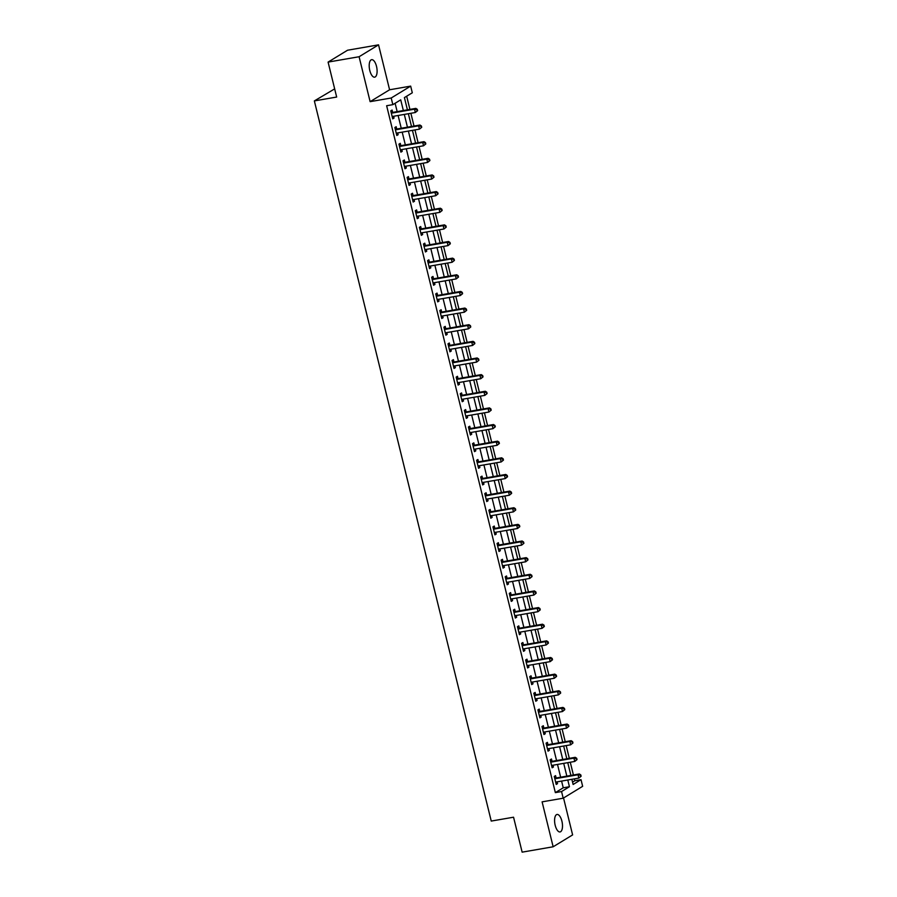 <?xml version="1.0" encoding="UTF-8"?>
<svg xmlns="http://www.w3.org/2000/svg" width="897" height="897" viewBox="0 0 897 897"><rect width="100%" height="100%" fill="white"/><g stroke="black" fill="none" stroke-linecap="round" stroke-linejoin="round"><path stroke-width="1.35" d="M561.903 821.147A8.869 3.723 80.2 0 0 557.026 814.465A8.869 3.723 80.2 0 0 555.176 825.262A8.869 3.723 80.2 0 0 560.053 831.945A8.869 3.723 80.2 0 0 561.903 821.147M376.516 66.378A8.869 3.723 80.2 0 0 371.638 59.684A8.869 3.723 80.2 0 0 369.788 70.482A8.869 3.723 80.2 0 0 374.666 77.164A8.869 3.723 80.2 0 0 376.516 66.378M572.544 782.128L574.82 780.738L581.021 779.661L582.646 786.321L563.181 798.207L561.556 791.546L569.438 786.725L567.79 780.009M334.659 88.881L314.354 100.913L491.242 821.069L513.555 817.212L522.144 852.15L553.146 846.779L572.611 834.905L563.54 797.982M314.354 100.913L336.667 97.044L328.089 62.095L347.554 50.221L378.545 44.85L359.092 56.735L370.125 101.653L391.204 98.008L410.669 86.123L412.306 92.783L404.412 97.594L407.417 109.838M370.125 101.653L389.59 89.778L378.545 44.85M389.59 89.778L410.669 86.123M574.82 780.738L574.36 778.865M573.407 774.986L570.268 762.226M569.315 758.346L566.186 745.586M565.233 741.707L562.094 728.947M561.141 725.068L558.012 712.308M557.059 708.428L553.92 695.668M552.967 691.789L549.839 679.029M548.886 675.149L545.746 662.39M544.793 658.51L541.665 645.75M540.712 641.871L537.572 629.111M536.619 625.231L533.48 612.472M532.538 608.592L529.398 595.832M528.445 591.953L525.306 579.193M524.353 575.313L521.224 562.554M520.271 558.674L517.132 545.914M516.179 542.035L513.05 529.275M512.097 525.395L508.958 512.635M508.005 508.756L504.876 495.996M503.923 492.117L500.784 479.357M499.831 475.477L496.703 462.717M495.749 458.838L492.61 446.078M491.657 442.199L488.529 429.439M487.576 425.559L484.436 412.799M483.483 408.92L480.355 396.16M479.402 392.281L476.262 379.521M475.309 375.641L472.181 362.881M471.228 359.002L468.088 346.242M467.135 342.362L464.007 329.603M463.054 325.723L459.914 312.963M458.961 309.084L455.833 296.324M454.88 292.444L451.74 279.673M450.787 275.794L447.659 263.034M446.706 259.155L443.567 246.395M442.613 242.515L439.485 229.755M438.532 225.876L435.393 213.116M434.44 209.236L431.311 196.477M430.358 192.597L427.219 179.837M426.266 175.958L423.137 163.198M422.184 159.318L419.045 146.559M418.092 142.679L414.963 129.919M414.01 126.04L410.871 113.28M409.918 109.4L406.677 96.214M328.089 62.095L359.092 56.735M403.358 110.544L400.724 99.847L392.841 104.657L386.641 105.734L555.355 792.623L563.238 787.801L561.589 781.074M560.636 777.194L557.508 764.435M556.555 760.555L553.415 747.795M552.462 743.916L549.334 731.156M548.381 727.276L545.241 714.517M544.288 710.637L541.16 697.877M540.207 693.998L537.068 681.238M536.114 677.358L532.986 664.599M532.033 660.719L528.894 647.959M527.941 644.08L524.812 631.32M523.859 627.44L520.72 614.68M519.767 610.801L516.638 598.041M515.685 594.162L512.546 581.402M511.593 577.522L508.453 564.762M507.5 560.883L504.372 548.123M503.419 544.244L500.279 531.484M499.326 527.604L496.198 514.844M495.245 510.965L492.105 498.205M491.152 494.325L488.024 481.566M487.071 477.686L483.932 464.926M482.978 461.047L479.85 448.287M478.897 444.407L475.758 431.648M474.805 427.768L471.676 415.008M470.723 411.129L467.584 398.369M466.631 394.489L463.502 381.73M462.549 377.85L459.41 365.09M458.457 361.211L455.328 348.451M454.375 344.571L451.236 331.812M450.283 327.932L447.155 315.172M446.201 311.293L443.062 298.533M442.109 294.653L438.981 281.893M438.028 278.014L434.888 265.254M433.935 261.375L430.807 248.615M429.854 244.735L426.714 231.975M425.761 228.096L422.633 215.336M421.68 211.457L418.54 198.697M417.587 194.817L414.459 182.057M413.506 178.178L410.366 165.418M409.413 161.538L406.285 148.767M405.332 144.888L402.192 132.128M401.239 128.249L398.111 115.489M397.158 111.609L395.106 103.278M392.617 112.226L392.09 110.062L390.767 110.869L392.729 118.853L394.052 118.045L393.615 116.274M396.709 128.865L396.171 126.701L394.859 127.509L396.822 135.492L398.133 134.696L397.696 132.913M400.791 145.505L400.264 143.341L398.941 144.148L400.903 152.131L402.226 151.335L401.789 149.552M404.883 162.144L404.345 159.98L403.033 160.787L404.995 168.771L406.307 167.974L405.87 166.192M408.965 178.783L408.438 176.619L407.115 177.427L409.077 185.41L410.4 184.614L409.963 182.831M413.057 195.423L412.519 193.259L411.207 194.066L413.169 202.049L414.481 201.253L414.044 199.47M417.139 212.062L416.612 209.898L415.289 210.705L417.251 218.689L418.574 217.893L418.137 216.11M421.231 228.701L420.693 226.537L419.381 227.345L421.343 235.328L422.655 234.532L422.218 232.749M425.313 245.341L424.786 243.177L423.462 243.984L425.425 251.967L426.748 251.171L426.31 249.388M429.405 261.991L428.867 259.816L427.555 260.623L429.517 268.607L430.829 267.811L430.392 266.028M433.486 278.631L432.959 276.455L431.636 277.263L433.599 285.246L434.922 284.45L434.484 282.667M437.579 295.27L437.041 293.095L435.729 293.902L437.691 301.885L439.003 301.089L438.566 299.306M441.66 311.909L441.133 309.734L439.81 310.541L441.773 318.525L443.096 317.729L442.658 315.946M445.753 328.549L445.215 326.373L443.903 327.181L445.865 335.164L447.177 334.368L446.74 332.585M449.834 345.188L449.307 343.024L447.984 343.82L449.946 351.803L451.269 351.007L450.832 349.225M453.927 361.827L453.389 359.663L452.077 360.459L454.039 368.443L455.351 367.647L454.914 365.864M458.008 378.467L457.481 376.303L456.158 377.099L458.12 385.082L459.443 384.286L459.006 382.503M462.101 395.106L461.563 392.942L460.251 393.738L462.213 401.733L463.525 400.925L463.087 399.143M466.182 411.745L465.655 409.581L464.343 410.378L466.294 418.372L467.617 417.565L467.18 415.782M470.275 428.385L469.736 426.221L468.425 427.017L470.387 435.011L471.699 434.204L471.261 432.421M474.356 445.024L473.829 442.86L472.517 443.656L474.479 451.651L475.791 450.843L475.354 449.061M478.449 461.663L477.91 459.499L476.599 460.296L478.561 468.29L479.873 467.483L479.435 465.7M482.53 478.303L482.003 476.139L480.691 476.935L482.653 484.929L483.965 484.122L483.528 482.339M486.623 494.942L486.084 492.778L484.772 493.574L486.735 501.569L488.046 500.761L487.609 498.979M490.704 511.582L490.177 509.418L488.865 510.214L490.827 518.208L492.139 517.401L491.702 515.629M494.796 528.221L494.258 526.057L492.946 526.853L494.909 534.847L496.22 534.04L495.783 532.269M498.878 544.86L498.351 542.696L497.039 543.492L499.001 551.487L500.313 550.68L499.876 548.908M502.97 561.5L502.432 559.336L501.12 560.132L503.082 568.126L504.394 567.319L503.957 565.547M507.052 578.139L506.525 575.975L505.213 576.771L507.175 584.766L508.487 583.958L508.05 582.187M511.144 594.778L510.606 592.614L509.294 593.41L511.256 601.405L512.568 600.598L512.131 598.826M515.226 611.418L514.699 609.254L513.387 610.061L515.349 618.044L516.661 617.237L516.224 615.465M519.318 628.057L518.78 625.893L517.468 626.7L519.43 634.684L520.742 633.876L520.305 632.105M523.4 644.696L522.873 642.532L521.561 643.34L523.523 651.323L524.835 650.516L524.397 648.744M527.492 661.336L526.954 659.172L525.642 659.979L527.604 667.962L528.916 667.155L528.479 665.383M531.573 677.975L531.046 675.811L529.735 676.618L531.697 684.602L533.009 683.794L532.571 682.023M535.666 694.614L535.139 692.45L533.816 693.258L535.778 701.241L537.09 700.434L536.664 698.662M539.747 711.254L539.22 709.09L537.908 709.897L539.871 717.88L541.183 717.073L540.745 715.301M543.84 727.893L543.313 725.729L541.99 726.536L543.952 734.52L545.264 733.712L544.838 731.941M547.921 744.532L547.394 742.368L546.082 743.176L548.045 751.159L549.356 750.352L548.919 748.58M552.014 761.172L551.487 759.008L550.164 759.815L552.126 767.798L553.449 766.991L553.012 765.219M556.106 777.811L555.568 775.647L554.256 776.454L556.218 784.438L557.53 783.642L557.093 781.859M563.181 798.207L542.102 801.851L553.146 846.779M555.355 792.623L561.556 791.546M392.841 104.657L391.204 98.008M571.849 779.302L573.127 784.483L581.021 779.661M408.37 113.717L411.499 126.477M412.452 130.357L415.591 143.116M416.544 146.996L419.673 159.756M420.626 163.635L423.765 176.395M424.718 180.275L427.847 193.034M428.8 196.914L431.939 209.674M432.892 213.553L436.02 226.313M436.974 230.193L440.113 242.952M441.066 246.832L444.194 259.592M445.147 263.471L448.287 276.231M449.24 280.111L452.38 292.87M453.321 296.75L456.461 309.51M457.414 313.389L460.553 326.149M461.507 330.029L464.635 342.789M465.588 346.668L468.727 359.428M469.68 363.307L472.809 376.067M473.762 379.947L476.901 392.707M477.854 396.586L480.983 409.346M481.936 413.225L485.075 425.985M486.028 429.865L489.157 442.625M490.11 446.504L493.249 459.264M494.202 463.144L497.33 475.903M498.284 479.783L501.423 492.554M502.376 496.422L505.504 509.193M506.457 513.073L509.597 525.833M510.55 529.712L513.678 542.472M514.631 546.351L517.771 559.111M518.724 562.991L521.852 575.751M522.805 579.63L525.945 592.39M526.898 596.27L530.026 609.029M530.979 612.909L534.119 625.669M535.072 629.548L538.2 642.308M539.153 646.188L542.293 658.947M543.246 662.827L546.374 675.587M547.327 679.466L550.466 692.226M551.42 696.106L554.548 708.865M555.501 712.745L558.64 725.505M559.593 729.384L562.722 742.144M563.675 746.024L566.814 758.784M567.767 762.663L570.896 775.423M566.837 776.129L563.708 763.369M562.755 759.49L559.616 746.73M558.663 742.851L555.535 730.091M554.581 726.211L551.442 713.451M550.489 709.572L547.361 696.812M546.408 692.933L543.268 680.173M542.315 676.293L539.187 663.522M538.234 659.654L535.094 646.883M534.141 643.003L531.002 630.243M530.06 626.364L526.92 613.604M525.967 609.725L522.828 596.965M521.875 593.085L518.746 580.325M517.793 576.446L514.654 563.686M513.701 559.806L510.572 547.047M509.619 543.167L506.48 530.407M505.527 526.528L502.398 513.768M501.445 509.888L498.306 497.129M497.353 493.249L494.225 480.489M493.272 476.61L490.132 463.85M489.179 459.97L486.051 447.211M485.098 443.331L481.958 430.571M481.005 426.692L477.877 413.932M476.924 410.052L473.784 397.293M472.831 393.413L469.703 380.653M468.75 376.774L465.61 364.014M464.657 360.134L461.529 347.374M460.576 343.495L457.436 330.735M456.483 326.856L453.355 314.096M452.402 310.216L449.262 297.456M448.309 293.577L445.181 280.817M444.228 276.938L441.089 264.178M440.135 260.298L437.007 247.538M436.054 243.659L432.915 230.899M431.962 227.019L428.833 214.26M427.88 210.38L424.741 197.62M423.788 193.741L420.659 180.981M419.706 177.101L416.567 164.342M415.614 160.462L412.485 147.702M411.532 143.823L408.393 131.063M407.44 127.183L404.312 114.424M563.238 787.801L569.438 786.725M392.594 118.303L394.052 118.045M396.687 134.942L398.133 134.696M400.768 151.582L402.226 151.335M404.861 168.221L406.307 167.974M408.942 184.86L410.4 184.614M413.035 201.5L414.481 201.253M417.116 218.139L418.574 217.893M421.209 234.779L422.655 234.532M425.29 251.418L426.748 251.171M429.383 268.057L430.829 267.811M433.464 284.697L434.922 284.45M437.557 301.336L439.003 301.089M441.638 317.975L443.096 317.729M445.731 334.615L447.177 334.368M449.812 351.254L451.269 351.007M453.904 367.893L455.351 367.647M457.986 384.533L459.443 384.286M462.078 401.172L463.525 400.925M466.16 417.811L467.617 417.565M470.252 434.451L471.699 434.204M474.334 451.09L475.791 450.843M478.426 467.729L479.873 467.483M482.508 484.369L483.965 484.122M486.6 501.008L488.046 500.761M490.681 517.659L492.139 517.401M494.774 534.298L496.22 534.04M498.855 550.937L500.313 550.68M502.948 567.577L504.394 567.319M507.04 584.216L508.487 583.958M511.122 600.855L512.568 600.598M515.214 617.495L516.661 617.237M519.296 634.134L520.742 633.876M523.388 650.774L524.835 650.516M527.47 667.413L528.916 667.155M531.562 684.052L533.009 683.794M535.644 700.692L537.09 700.434M539.736 717.331L541.183 717.073M543.817 733.97L545.264 733.712M547.91 750.61L549.356 750.352M551.991 767.249L553.449 766.991M556.084 783.888L557.53 783.642M417.632 110.667L417.307 109.333L416.78 109.658L417.105 110.993L417.632 110.667L415.345 112.506L392.785 116.419A1.39 1.245 -121.4 0 0 392.337 116.588L392.202 116.688M417.105 110.993L415.345 112.506L414.526 109.176L415.849 108.38L393.278 112.282A1.39 1.245 -121.4 0 1 392.796 112.271L391.014 111.856M391.305 113.033L391.473 113.067A1.39 1.245 -121.4 0 0 391.967 113.089L414.526 109.176L416.78 109.658M417.307 109.333L415.849 108.38M421.725 127.307L421.399 125.972L421.198 127.632L421.725 127.307L419.437 129.146L396.866 133.059A1.39 1.245 -121.4 0 0 396.429 133.227L396.283 133.328M421.198 127.632L419.437 129.146L418.619 125.815L419.931 125.019L397.36 128.921A1.39 1.245 -121.4 0 1 396.878 128.91L395.095 128.495M395.386 129.673L395.566 129.717A1.39 1.245 -121.4 0 0 396.048 129.729L418.619 125.815L420.872 126.298M421.399 125.972L419.931 125.019M425.806 143.946L425.481 142.612L424.954 142.937L425.279 144.271L425.806 143.946L423.519 145.785L400.959 149.698A1.39 1.245 -121.4 0 0 400.511 149.877L400.376 149.967M425.279 144.271L423.519 145.785L422.7 142.455L424.023 141.659L401.452 145.561A1.39 1.245 -121.4 0 1 400.97 145.549L399.187 145.135M399.479 146.312L399.647 146.357A1.39 1.245 -121.4 0 0 400.14 146.368L422.7 142.455L424.954 142.937M425.481 142.612L424.023 141.659M429.898 160.585L429.573 159.251L429.046 159.576L429.371 160.911L429.898 160.585L427.611 162.424L405.04 166.337A1.39 1.245 -121.4 0 0 404.603 166.517L404.457 166.607M429.371 160.911L427.611 162.424L426.793 159.094L428.104 158.298L405.534 162.2A1.39 1.245 -121.4 0 1 405.052 162.189L403.269 161.774M403.56 162.951L403.74 162.996A1.39 1.245 -121.4 0 0 404.222 163.007L426.793 159.094L429.046 159.576M429.573 159.251L428.104 158.298M433.98 177.225L433.655 175.89L433.453 177.55L433.98 177.225L431.692 179.064L409.133 182.977A1.39 1.245 -121.4 0 0 408.684 183.156L408.55 183.246M433.453 177.55L431.692 179.064L430.874 175.734L432.197 174.937L409.626 178.839A1.39 1.245 -121.4 0 1 409.144 178.828L407.361 178.413M407.653 179.591L407.821 179.635A1.39 1.245 -121.4 0 0 408.314 179.647L430.874 175.734L433.128 176.216M433.655 175.89L432.197 174.937M438.072 193.864L437.747 192.53L437.22 192.855L437.545 194.189L438.072 193.864L435.785 195.703L413.214 199.616A1.39 1.245 -121.4 0 0 412.777 199.796L412.631 199.885M437.545 194.189L435.785 195.703L434.967 192.373L436.278 191.577L413.708 195.479A1.39 1.245 -121.4 0 1 413.225 195.468L411.443 195.053M411.734 196.23L411.914 196.275A1.39 1.245 -121.4 0 0 412.396 196.286L434.967 192.373L437.22 192.855M437.747 192.53L436.278 191.577M442.154 210.503L441.829 209.169L441.302 209.494L441.627 210.829L442.154 210.503L439.866 212.342L417.307 216.255A1.39 1.245 -121.4 0 0 416.858 216.435L416.724 216.525M441.627 210.829L439.866 212.342L439.048 209.012L440.371 208.216L417.8 212.118A1.39 1.245 -121.4 0 1 417.318 212.107L415.535 211.692M415.827 212.869L415.995 212.914A1.39 1.245 -121.4 0 0 416.488 212.925L439.048 209.012L441.302 209.494M441.829 209.169L440.371 208.216M446.246 227.143L445.921 225.809L445.719 227.468L446.246 227.143L443.959 228.982L421.388 232.895A1.39 1.245 -121.4 0 0 420.996 233.041L420.805 233.164M445.719 227.468L443.959 228.982L443.14 225.652L444.452 224.855L421.893 228.769A1.39 1.245 -121.4 0 1 421.399 228.746L419.628 228.331M419.908 229.509L420.088 229.554A1.39 1.245 -121.4 0 0 420.57 229.565L443.14 225.652L445.394 226.134M445.921 225.809L444.452 224.855M450.328 243.782L450.002 242.459L449.801 244.107L450.328 243.782L448.04 245.621L425.481 249.534A1.39 1.245 -121.4 0 0 425.032 249.714L424.898 249.803M449.801 244.107L448.04 245.621L447.222 242.291L448.545 241.495L425.974 245.408A1.39 1.245 -121.4 0 1 425.492 245.386L423.709 244.971M424.001 246.148L424.169 246.193A1.39 1.245 -121.4 0 0 424.662 246.204L447.222 242.291L449.475 242.773M450.002 242.459L448.545 241.495M454.42 260.422L454.095 259.098L453.893 260.747L454.42 260.422L452.133 262.26L429.562 266.174A1.39 1.245 -121.4 0 0 429.125 266.353L428.979 266.443M453.893 260.747L452.133 262.26L451.314 258.941L452.626 258.134L430.067 262.047A1.39 1.245 -121.4 0 1 429.573 262.025L427.802 261.61M428.082 262.787L428.261 262.832A1.39 1.245 -121.4 0 0 428.744 262.843L451.314 258.941L453.568 259.412M454.095 259.098L452.626 258.134M458.502 277.061L458.176 275.738L457.975 277.386L458.502 277.061L456.214 278.9L433.655 282.813A1.39 1.245 -121.4 0 0 433.206 282.992L433.072 283.082M457.975 277.386L456.214 278.9L455.407 275.581L456.719 274.774L434.148 278.687A1.39 1.245 -121.4 0 1 433.666 278.664L431.883 278.249M432.175 279.427L432.343 279.472A1.39 1.245 -121.4 0 0 432.836 279.483L455.407 275.581L457.649 276.052M458.176 275.738L456.719 274.774M462.594 293.7L462.269 292.377L462.067 294.025L462.594 293.7L460.307 295.539L437.736 299.452A1.39 1.245 -121.4 0 0 437.299 299.632L437.153 299.721M462.067 294.025L460.307 295.539L459.488 292.22L460.8 291.413L438.241 295.326A1.39 1.245 -121.4 0 1 437.747 295.304L435.976 294.889M436.256 296.066L436.435 296.111A1.39 1.245 -121.4 0 0 436.917 296.122L459.488 292.22L461.742 292.691M462.269 292.377L460.8 291.413M466.675 310.34L466.35 309.017L465.823 309.33L466.16 310.665L466.675 310.34L464.388 312.178L441.829 316.092A1.39 1.245 -121.4 0 0 441.38 316.271L441.246 316.361M466.16 310.665L464.388 312.178L463.581 308.86L464.893 308.052L442.322 311.965A1.39 1.245 -121.4 0 1 441.84 311.943L440.057 311.528M440.349 312.705L440.517 312.75A1.39 1.245 -121.4 0 0 441.01 312.761L463.581 308.86L465.823 309.33M466.35 309.017L464.893 308.052M470.768 326.979L470.443 325.656L470.241 327.304L470.768 326.979L468.481 328.818L445.91 332.731A1.39 1.245 -121.4 0 0 445.473 332.91L445.327 333M470.241 327.304L468.481 328.818L467.662 325.499L468.974 324.692L446.414 328.605A1.39 1.245 -121.4 0 1 445.921 328.582L444.15 328.167M444.43 329.345L444.609 329.39A1.39 1.245 -121.4 0 0 445.091 329.401L467.662 325.499L469.916 325.97M470.443 325.656L468.974 324.692M474.849 343.618L474.524 342.295L473.997 342.609L474.334 343.943L474.849 343.618L472.562 345.457L450.002 349.37A1.39 1.245 -121.4 0 0 449.565 349.55L449.419 349.639M474.334 343.943L472.562 345.457L471.755 342.138L473.067 341.331L450.496 345.244A1.39 1.245 -121.4 0 1 450.014 345.222L448.231 344.807M448.522 345.984L448.691 346.029A1.39 1.245 -121.4 0 0 449.184 346.04L471.755 342.138L473.997 342.609M474.524 342.295L473.067 341.331M478.942 360.258L478.617 358.935L478.415 360.583L478.942 360.258L476.655 362.096L454.084 366.01A1.39 1.245 -121.4 0 0 453.647 366.189L453.512 366.279M478.415 360.583L476.655 362.096L475.836 358.778L477.148 357.97L454.588 361.883A1.39 1.245 -121.4 0 1 454.095 361.861L452.323 361.446M452.604 362.623L452.783 362.668A1.39 1.245 -121.4 0 0 453.265 362.68L475.836 358.778L478.09 359.248M478.617 358.935L477.148 357.97M483.023 376.897L482.698 375.574L482.171 375.888L482.508 377.222L483.023 376.897L480.736 378.736L458.176 382.649A1.39 1.245 -121.4 0 0 457.739 382.828L457.593 382.918M482.508 377.222L480.736 378.736L479.929 375.417L481.24 374.61L458.67 378.523A1.39 1.245 -121.4 0 1 458.188 378.5L456.405 378.086M456.696 379.263L456.865 379.308A1.39 1.245 -121.4 0 0 457.358 379.319L479.929 375.417L482.171 375.888M482.698 375.574L481.24 374.61M487.116 393.536L486.791 392.213L486.589 393.861L487.116 393.536L484.829 395.386L462.258 399.288A1.39 1.245 -121.4 0 0 461.865 399.434L461.686 399.557M486.589 393.861L484.829 395.386L484.01 392.056L485.322 391.249L462.762 395.162A1.39 1.245 -121.4 0 1 462.269 395.14L460.497 394.725M460.778 395.902L460.957 395.947A1.39 1.245 -121.4 0 0 461.439 395.958L484.01 392.056L486.264 392.527M486.791 392.213L485.322 391.249M491.208 410.176L490.872 408.853L490.681 410.501L491.208 410.176L488.921 412.026L466.35 415.928A1.39 1.245 -121.4 0 0 465.958 416.073L465.767 416.197M490.681 410.501L488.921 412.026L488.103 408.696L489.414 407.888L466.844 411.801A1.39 1.245 -121.4 0 1 466.362 411.779L464.579 411.364M464.87 412.542L465.038 412.586A1.39 1.245 -121.4 0 0 465.532 412.598L488.103 408.696L490.345 409.167M490.872 408.853L489.414 407.888M495.29 426.826L494.965 425.492L494.763 427.14L495.29 426.826L493.002 428.665L470.432 432.567A1.39 1.245 -121.4 0 0 469.994 432.746L469.86 432.836M494.763 427.14L493.002 428.665L492.184 425.335L493.496 424.528L470.936 428.441A1.39 1.245 -121.4 0 1 470.443 428.418L468.671 428.004M468.952 429.181L469.131 429.226A1.39 1.245 -121.4 0 0 469.613 429.237L492.184 425.335L494.438 425.806M494.965 425.492L493.496 424.528M499.382 443.466L499.046 442.131L498.519 442.445L498.855 443.78L499.382 443.466L497.095 445.304L474.524 449.206A1.39 1.245 -121.4 0 0 474.087 449.386L473.941 449.475M498.855 443.78L497.095 445.304L496.276 441.974L497.588 441.167L475.018 445.08A1.39 1.245 -121.4 0 1 474.535 445.058L472.753 444.643M473.044 445.82L473.212 445.865A1.39 1.245 -121.4 0 0 473.706 445.876L496.276 441.974L498.519 442.445M499.046 442.131L497.588 441.167M503.464 460.105L503.139 458.771L502.612 459.085L502.937 460.419L503.464 460.105L501.176 461.944L478.606 465.846A1.39 1.245 -121.4 0 0 478.168 466.025L478.034 466.115M502.937 460.419L501.176 461.944L500.358 458.614L501.67 457.806L479.11 461.72A1.39 1.245 -121.4 0 1 478.617 461.697L476.845 461.282M477.126 462.46L477.305 462.504A1.39 1.245 -121.4 0 0 477.787 462.516L500.358 458.614L502.612 459.085M503.139 458.771L501.67 457.806M507.556 476.744L507.22 475.41L506.693 475.735L507.029 477.058L507.556 476.744L505.269 478.583L482.698 482.485A1.39 1.245 -121.4 0 0 482.261 482.664L482.115 482.765M507.029 477.058L505.269 478.583L504.45 475.253L505.762 474.446L483.191 478.359A1.39 1.245 -121.4 0 1 482.709 478.336L480.927 477.922M481.218 479.099L481.386 479.144A1.39 1.245 -121.4 0 0 481.88 479.155L504.45 475.253L506.693 475.735M507.22 475.41L505.762 474.446M511.638 493.384L511.312 492.049L510.785 492.375L511.111 493.698L511.638 493.384L509.35 495.222L486.779 499.124A1.39 1.245 -121.4 0 0 486.342 499.304L486.208 499.405M511.111 493.698L509.35 495.222L508.532 491.892L509.844 491.085L487.284 494.998A1.39 1.245 -121.4 0 1 486.791 494.976L485.019 494.561M485.311 495.738L485.479 495.783A1.39 1.245 -121.4 0 0 485.961 495.806L508.532 491.892L510.785 492.375M511.312 492.049L509.844 491.085M515.73 510.023L515.394 508.689L514.867 509.014L515.203 510.337L515.73 510.023L513.443 511.862L490.872 515.764A1.39 1.245 -121.4 0 0 490.435 515.943L490.289 516.044M515.203 510.337L513.443 511.862L512.624 508.532L513.936 507.724L491.365 511.638A1.39 1.245 -121.4 0 1 490.883 511.626L489.1 511.2M489.392 512.378L489.571 512.422A1.39 1.245 -121.4 0 0 490.054 512.445L512.624 508.532L514.867 509.014M515.394 508.689L513.936 507.724M519.812 526.662L519.486 525.328L518.959 525.653L519.285 526.976L519.812 526.662L517.524 528.501L494.953 532.403A1.39 1.245 -121.4 0 0 494.516 532.583L494.382 532.683M519.285 526.976L517.524 528.501L516.706 525.171L518.018 524.364L495.458 528.277A1.39 1.245 -121.4 0 1 494.965 528.266L493.193 527.84M493.485 529.028L493.653 529.062A1.39 1.245 -121.4 0 0 494.135 529.084L516.706 525.171L518.959 525.653M519.486 525.328L518.018 524.364M523.904 543.302L523.568 541.967L523.377 543.616L523.904 543.302L521.617 545.141L499.046 549.042A1.39 1.245 -121.4 0 0 498.609 549.222L498.463 549.323M523.377 543.616L521.617 545.141L520.798 541.81L522.11 541.003L499.539 544.916A1.39 1.245 -121.4 0 1 499.057 544.905L497.274 544.479M497.566 545.668L497.745 545.701A1.39 1.245 -121.4 0 0 498.227 545.724L520.798 541.81L523.052 542.293M523.568 541.967L522.11 541.003M527.985 559.941L527.66 558.607L527.133 558.932L527.458 560.255L527.985 559.941L525.698 561.78L503.127 565.682A1.39 1.245 -121.4 0 0 502.735 565.839L502.555 565.962M527.458 560.255L525.698 561.78L524.88 558.45L526.191 557.642L503.632 561.556A1.39 1.245 -121.4 0 1 503.139 561.544L501.367 561.118M501.658 562.307L501.827 562.341A1.39 1.245 -121.4 0 0 502.309 562.363L524.88 558.45L527.133 558.932M527.66 558.607L526.191 557.642M532.078 576.58L531.742 575.246L531.551 576.894L532.078 576.58L529.791 578.419L507.22 582.321A1.39 1.245 -121.4 0 0 506.827 582.478L506.637 582.602M531.551 576.894L529.791 578.419L528.972 575.089L530.284 574.282L507.713 578.195A1.39 1.245 -121.4 0 1 507.231 578.184L505.448 577.769M505.74 578.946L505.919 578.98A1.39 1.245 -121.4 0 0 506.401 579.002L528.972 575.089L531.226 575.571M531.742 575.246L530.284 574.282M536.159 593.22L535.834 591.885L535.307 592.211L535.632 593.534L536.159 593.22L533.872 595.059L511.301 598.961A1.39 1.245 -121.4 0 0 510.864 599.14L510.729 599.241M535.632 593.534L533.872 595.059L533.053 591.728L534.377 590.921L511.806 594.834A1.39 1.245 -121.4 0 1 511.312 594.823L509.541 594.408M509.832 595.586L510.001 595.619A1.39 1.245 -121.4 0 0 510.483 595.642L533.053 591.728L535.307 592.211M535.834 591.885L534.377 590.921M540.252 609.859L539.916 608.525L539.725 610.173L540.252 609.859L537.965 611.698L515.394 615.611A1.39 1.245 -121.4 0 0 514.956 615.779L514.811 615.88M539.725 610.173L537.965 611.698L537.146 608.368L538.458 607.561L515.887 611.474A1.39 1.245 -121.4 0 1 515.405 611.462L513.622 611.048M513.914 612.225L514.093 612.259A1.39 1.245 -121.4 0 0 514.575 612.281L537.146 608.368L539.4 608.85M539.916 608.525L538.458 607.561M544.333 626.498L544.008 625.164L543.481 625.489L543.806 626.812L544.333 626.498L542.046 628.337L519.475 632.25A1.39 1.245 -121.4 0 0 519.038 632.419L518.903 632.52M543.806 626.812L542.046 628.337L541.227 625.007L542.55 624.2L519.98 628.113A1.39 1.245 -121.4 0 1 519.486 628.102L517.715 627.687M518.006 628.864L518.174 628.898A1.39 1.245 -121.4 0 0 518.657 628.92L541.227 625.007L543.481 625.489M544.008 625.164L542.55 624.2M548.426 643.138L548.101 641.803L547.574 642.129L547.899 643.452L548.426 643.138L546.138 644.977L523.568 648.89A1.39 1.245 -121.4 0 0 523.13 649.058L522.985 649.159M547.899 643.452L546.138 644.977L545.32 641.647L546.632 640.85L524.061 644.752A1.39 1.245 -121.4 0 1 523.579 644.741L521.796 644.326M522.088 645.504L522.267 645.537A1.39 1.245 -121.4 0 0 522.749 645.56L545.32 641.647L547.574 642.129M548.101 641.803L546.632 640.85M552.507 659.777L552.182 658.443L551.655 658.768L551.98 660.102L552.507 659.777L550.22 661.616L527.649 665.529A1.39 1.245 -121.4 0 0 527.212 665.697L527.077 665.798M551.98 660.102L550.22 661.616L549.401 658.286L550.724 657.49L528.154 661.392A1.39 1.245 -121.4 0 1 527.66 661.381L525.889 660.966M526.18 662.143L526.348 662.177A1.39 1.245 -121.4 0 0 526.842 662.199L549.401 658.286L551.655 658.768M552.182 658.443L550.724 657.49M556.6 676.416L556.275 675.082L555.748 675.407L556.073 676.742L556.6 676.416L554.312 678.255L531.742 682.168A1.39 1.245 -121.4 0 0 531.304 682.337L531.159 682.438M556.073 676.742L554.312 678.255L553.494 674.925L554.806 674.129L532.235 678.031A1.39 1.245 -121.4 0 1 531.753 678.02L529.97 677.605M530.262 678.782L530.441 678.816A1.39 1.245 -121.4 0 0 530.923 678.838L553.494 674.925L555.748 675.407M556.275 675.082L554.806 674.129M560.681 693.056L560.356 691.722L560.154 693.381L560.681 693.056L558.394 694.895L535.823 698.808A1.39 1.245 -121.4 0 0 535.386 698.976L535.251 699.077M560.154 693.381L558.394 694.895L557.575 691.565L558.898 690.768L536.328 694.67A1.39 1.245 -121.4 0 1 535.834 694.659L534.063 694.244M534.354 695.422L534.522 695.455A1.39 1.245 -121.4 0 0 535.016 695.478L557.575 691.565L559.829 692.047M560.356 691.722L558.898 690.768M564.774 709.695L564.448 708.361L563.921 708.686L564.247 710.02L564.774 709.695L562.486 711.534L539.916 715.447A1.39 1.245 -121.4 0 0 539.478 715.615L539.332 715.716M564.247 710.02L562.486 711.534L561.668 708.204L562.98 707.408L540.409 711.31A1.39 1.245 -121.4 0 1 539.927 711.299L538.144 710.884M538.435 712.061L538.615 712.095A1.39 1.245 -121.4 0 0 539.097 712.117L561.668 708.204L563.921 708.686M564.448 708.361L562.98 707.408M568.855 726.335L568.53 725L568.003 725.325L568.328 726.66L568.855 726.335L566.568 728.173L543.997 732.087A1.39 1.245 -121.4 0 0 543.604 732.232L543.425 732.356M568.328 726.66L566.568 728.173L565.749 724.843L567.072 724.047L544.501 727.949A1.39 1.245 -121.4 0 1 544.008 727.938L542.237 727.523M542.528 728.7L542.696 728.734A1.39 1.245 -121.4 0 0 543.19 728.756L565.749 724.843L568.003 725.325M568.53 725L567.072 724.047M572.948 742.974L572.622 741.64L572.421 743.299L572.948 742.974L570.66 744.813L548.089 748.726A1.39 1.245 -121.4 0 0 547.697 748.872L547.506 748.995M572.421 743.299L570.66 744.813L569.842 741.483L571.154 740.687L548.583 744.588A1.39 1.245 -121.4 0 1 548.101 744.577L546.318 744.162M546.609 745.34L546.789 745.373A1.39 1.245 -121.4 0 0 547.271 745.396L569.842 741.483L572.095 741.965M572.622 741.64L571.154 740.687M577.029 759.613L576.704 758.279L576.177 758.604L576.502 759.938L577.029 759.613L574.742 761.452L552.171 765.365A1.39 1.245 -121.4 0 0 551.733 765.533L551.599 765.634M576.502 759.938L574.742 761.452L573.923 758.122L575.246 757.326L552.675 761.228A1.39 1.245 -121.4 0 1 552.182 761.217L550.41 760.802M550.702 761.979L550.87 762.024A1.39 1.245 -121.4 0 0 551.363 762.035L573.923 758.122L576.177 758.604M576.704 758.279L575.246 757.326M581.121 776.253L580.796 774.918L580.594 776.578L581.121 776.253L578.834 778.091L556.263 782.005A1.39 1.245 -121.4 0 0 555.826 782.173L555.68 782.274M580.594 776.578L578.834 778.091L578.016 774.761L579.327 773.965L556.757 777.867A1.39 1.245 -121.4 0 1 556.275 777.856L554.492 777.441M554.783 778.618L554.963 778.663A1.39 1.245 -121.4 0 0 555.445 778.674L578.016 774.761L580.269 775.243M580.796 774.918L579.327 773.965M391.473 113.067L392.796 112.271M391.967 113.089L393.278 112.282M395.566 129.717L396.878 128.91M396.048 129.729L397.36 128.921M399.647 146.357L400.97 145.549M400.14 146.368L401.452 145.561M403.74 162.996L405.052 162.189M404.222 163.007L405.534 162.2M407.821 179.635L409.144 178.828M408.314 179.647L409.626 178.839M411.914 196.275L413.225 195.468M412.396 196.286L413.708 195.479M415.995 212.914L417.318 212.107M416.488 212.925L417.8 212.118M420.088 229.554L421.399 228.746M420.57 229.565L421.893 228.769M424.169 246.193L425.492 245.386M424.662 246.204L425.974 245.408M428.261 262.832L429.573 262.025M428.744 262.843L430.067 262.047M432.343 279.472L433.666 278.664M432.836 279.483L434.148 278.687M436.435 296.111L437.747 295.304M436.917 296.122L438.241 295.326M440.517 312.75L441.84 311.943M441.01 312.761L442.322 311.965M444.609 329.39L445.921 328.582M445.091 329.401L446.414 328.605M448.691 346.029L450.014 345.222M449.184 346.04L450.496 345.244M452.783 362.668L454.095 361.861M453.265 362.68L454.588 361.883M456.865 379.308L458.188 378.5M457.358 379.319L458.67 378.523M460.957 395.947L462.269 395.14M461.439 395.958L462.762 395.162M465.038 412.586L466.362 411.779M465.532 412.598L466.844 411.801M469.131 429.226L470.443 428.418M469.613 429.237L470.936 428.441M473.212 445.865L474.535 445.058M473.706 445.876L475.018 445.08M477.305 462.504L478.617 461.697M477.787 462.516L479.11 461.72M481.386 479.144L482.709 478.336M481.88 479.155L483.191 478.359M485.479 495.783L486.791 494.976M485.961 495.806L487.284 494.998M489.571 512.422L490.883 511.626M490.054 512.445L491.365 511.638M493.653 529.062L494.965 528.266M494.135 529.084L495.458 528.277M497.745 545.701L499.057 544.905M498.227 545.724L499.539 544.916M501.827 562.341L503.139 561.544M502.309 562.363L503.632 561.556M505.919 578.98L507.231 578.184M506.401 579.002L507.713 578.195M510.001 595.619L511.312 594.823M510.483 595.642L511.806 594.834M514.093 612.259L515.405 611.462M514.575 612.281L515.887 611.474M518.174 628.898L519.486 628.102M518.657 628.92L519.98 628.113M522.267 645.537L523.579 644.741M522.749 645.56L524.061 644.752M526.348 662.177L527.66 661.381M526.842 662.199L528.154 661.392M530.441 678.816L531.753 678.02M530.923 678.838L532.235 678.031M534.522 695.455L535.834 694.659M535.016 695.478L536.328 694.67M538.615 712.095L539.927 711.299M539.097 712.117L540.409 711.31M542.696 728.734L544.008 727.938M543.19 728.756L544.501 727.949M546.789 745.373L548.101 744.577M547.271 745.396L548.583 744.588M550.87 762.024L552.182 761.217M551.363 762.035L552.675 761.228M554.963 778.663L556.275 777.856M555.445 778.674L556.757 777.867"/></g></svg>
